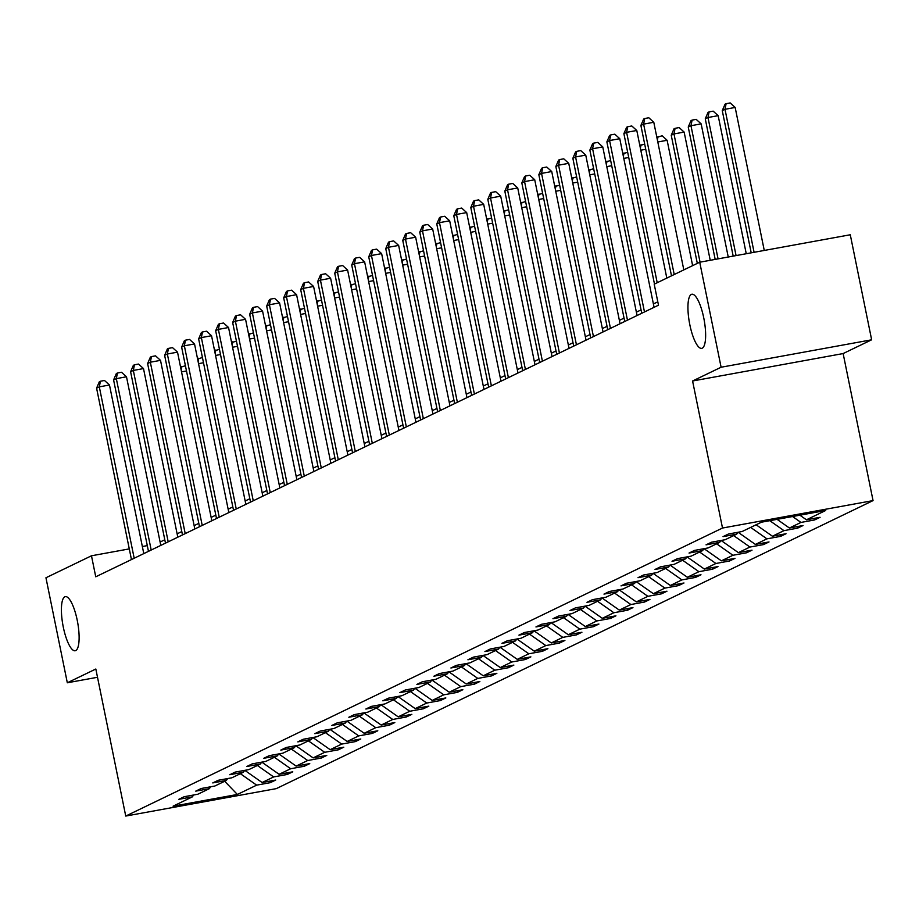 <?xml version="1.0" encoding="UTF-8"?>
<svg xmlns="http://www.w3.org/2000/svg" width="919" height="919" viewBox="0 0 919 919"><rect width="100%" height="100%" fill="white"/><g stroke="black" fill="none" stroke-linecap="round" stroke-linejoin="round"><path stroke-width="1.38" d="M689.813 324.671A27.513 7.49 79.7 0 1 691.858 294.241A27.513 7.49 79.7 0 1 703.759 317.928A27.513 7.49 79.7 0 1 701.714 348.358A27.513 7.49 79.7 0 1 689.813 324.671M63.285 627.068A27.513 7.49 79.7 0 1 65.329 596.638A27.513 7.49 79.7 0 1 77.242 620.325A27.513 7.49 79.7 0 1 75.197 650.755A27.513 7.49 79.7 0 1 63.285 627.068M871.649 339.8L721.105 367.232L692.581 380.994L843.137 353.562L871.649 339.8L850.282 234.77L699.727 262.214L654.213 284.178L658.486 305.188L95.748 576.799L91.475 555.788L45.95 577.764L67.317 682.783L97.506 677.28M843.137 353.562L873.05 500.602L276.297 788.628L125.742 816.061L722.506 528.034L873.05 500.602M721.105 367.232L699.727 262.214M799.875 515.191L806.422 519.798L820.058 517.317L814.602 519.947L814.28 518.362M240.364 773.695L256.665 785.148L237.366 794.464L173.071 806.181L192.37 796.865L178.745 799.346L184.191 796.716L197.826 794.234L209.383 788.651L195.747 791.133L201.204 788.502L214.839 786.021L226.396 780.438L212.76 782.919L218.217 780.288L231.841 777.807L243.397 772.236L229.773 774.717L235.218 772.086L248.854 769.605L260.41 764.022L246.786 766.503L252.231 763.873L265.867 761.391L277.423 755.809L263.787 758.29L269.244 755.659L282.868 753.178L294.436 747.606L280.8 750.088L286.257 747.457L299.881 744.976L311.438 739.393L297.813 741.874L303.259 739.244L316.894 736.762L328.451 731.179L314.815 733.661L320.272 731.03L333.907 728.549L345.464 722.977L331.828 725.459L337.284 722.828L350.909 720.335L362.465 714.764L348.841 717.245L354.286 714.614L367.922 712.133L379.478 706.55L365.854 709.031L371.299 706.401L384.935 703.92L396.491 698.337L382.855 700.829L388.312 698.199L401.936 695.706L413.504 690.135L399.868 692.616L405.325 689.985L418.949 687.504L430.506 681.921L416.881 684.402L422.326 681.772L435.962 679.29L447.519 673.707L433.883 676.2L439.339 673.57L452.975 671.077L464.532 665.505L450.896 667.987L456.352 665.356L469.977 662.875L481.533 657.292L467.909 659.773L473.354 657.142L486.99 654.661L498.546 649.078L484.922 651.571L490.367 648.94L504.003 646.448L515.559 640.876L501.923 643.357L507.38 640.727L521.004 638.245L532.572 632.663L518.936 635.144L524.393 632.513L538.017 630.032L549.573 624.449L535.949 626.942L541.394 624.311L555.03 621.818L566.586 616.247L552.951 618.728L558.407 616.098L572.043 613.616L583.599 608.033L569.964 610.515L575.42 607.884L589.045 605.403L600.601 599.82L586.977 602.313L592.422 599.682L606.058 597.189L617.614 591.618L603.978 594.099L609.435 591.468L623.071 588.987L634.627 583.404L620.991 585.885L626.448 583.255L640.072 580.774L651.628 575.191L638.004 577.683L643.449 575.041L657.085 572.56L668.641 566.989L655.017 569.47L660.462 566.839L674.098 564.358L685.654 558.775L672.019 561.256L677.475 558.626L691.099 556.144L702.667 550.561L689.032 553.054L694.488 550.412L708.112 547.931L719.669 542.359L706.045 544.841L711.49 542.21L725.125 539.729L736.682 534.146L723.046 536.627L728.503 533.996L742.138 531.515L761.437 522.199L825.721 510.482L806.422 519.798M792.569 516.524L800.966 522.429L814.602 519.947M800.966 522.429L789.41 528.011L803.045 525.53L797.589 528.161L797.267 526.576M769.777 520.682L783.964 530.642L797.589 528.161M783.964 530.642L772.408 536.214L786.032 533.732L780.587 536.363L780.265 534.789M750.651 527.403L766.951 538.856L780.587 536.363M766.951 538.856L755.395 544.427L769.019 541.946L763.574 544.576L763.252 542.991M733.649 535.605L749.938 547.058L763.574 544.576M749.938 547.058L738.382 552.641L752.018 550.159L746.561 552.79L746.239 551.205M716.636 543.818L732.937 555.271L746.561 552.79M732.937 555.271L721.369 560.843L735.005 558.361L729.548 560.992L729.226 559.418M699.623 552.032L715.924 563.485L729.548 560.992M715.924 563.485L704.368 569.056L717.992 566.575L712.547 569.206L712.225 567.632M682.622 560.245L698.911 571.687L712.547 569.206M698.911 571.687L687.355 577.27L700.99 574.789L695.534 577.419L695.212 575.834M665.609 568.447L681.898 579.9L695.534 577.419M681.898 579.9L670.342 585.483L683.977 582.991L678.521 585.621L678.199 584.047M648.596 576.661L664.896 588.114L678.521 585.621M664.896 588.114L653.34 593.685L666.964 591.204L661.519 593.835L661.198 592.261M631.594 584.875L647.884 596.316L661.519 593.835M647.884 596.316L636.327 601.899L649.951 599.418L644.506 602.048L644.185 600.463M614.581 593.077L630.871 604.53L644.506 602.048M630.871 604.53L619.314 610.113L632.95 607.62L627.493 610.25L627.172 608.677M597.568 601.29L613.869 612.743L627.493 610.25M613.869 612.743L602.301 618.315L615.937 615.833L610.48 618.464L610.159 616.89M580.555 609.504L596.856 620.945L610.48 618.464M596.856 620.945L585.3 626.528L598.924 624.047L593.479 626.678L593.157 625.092M563.554 617.706L579.843 629.159L593.479 626.678M579.843 629.159L568.287 634.742L581.922 632.249L576.466 634.88L576.144 633.306M546.541 625.919L562.83 637.372L576.466 634.88M562.83 637.372L551.274 642.944L564.909 640.463L559.453 643.093L559.131 641.519M529.528 634.133L545.829 645.575L559.453 643.093M545.829 645.575L534.272 651.157L547.896 648.676L542.451 651.307L542.13 649.722M512.526 642.335L528.816 653.788L542.451 651.307M528.816 653.788L517.259 659.371L530.883 656.878L525.438 659.509L525.117 657.935M495.513 650.549L511.803 662.002L525.438 659.509M511.803 662.002L500.246 667.573L513.882 665.092L508.425 667.722L508.104 666.149M478.5 658.762L494.801 670.204L508.425 667.722M494.801 670.204L483.233 675.787L496.869 673.305L491.412 675.936L491.102 674.351M461.487 666.964L477.788 678.417L491.412 675.936M477.788 678.417L466.232 684L479.856 681.507L474.411 684.15L474.089 682.564M444.486 675.178L460.775 686.631L474.411 684.15M460.775 686.631L449.219 692.202L462.854 689.721L457.398 692.352L457.076 690.778M427.473 683.391L443.762 694.833L457.398 692.352M443.762 694.833L432.206 700.416L445.841 697.935L440.385 700.565L440.063 698.98M410.46 691.593L426.761 703.046L440.385 700.565M426.761 703.046L415.204 708.629L428.828 706.137L423.383 708.779L423.062 707.193M393.458 699.807L409.748 711.26L423.383 708.779M409.748 711.26L398.191 716.831L411.827 714.35L406.37 716.981L406.049 715.407M376.445 708.021L392.735 719.462L406.37 716.981M392.735 719.462L381.178 725.045L394.814 722.564L389.357 725.194L389.036 723.609M359.432 716.223L375.733 727.676L389.357 725.194M375.733 727.676L364.177 733.259L377.801 730.777L372.356 733.408L372.034 731.823M342.419 724.436L358.72 735.889L372.356 733.408M358.72 735.889L347.164 741.461L360.788 738.979L355.343 741.61L355.021 740.036M325.418 732.65L341.707 744.091L355.343 741.61M341.707 744.091L330.151 749.674L343.786 747.193L338.33 749.824L338.008 748.238M308.405 740.852L324.706 752.305L338.33 749.824M324.706 752.305L313.138 757.888L326.773 755.407L321.317 758.037L320.995 756.452M291.392 749.065L307.693 760.518L321.317 758.037M307.693 760.518L296.136 766.09L309.76 763.609L304.315 766.239L303.994 764.665M274.39 757.279L290.68 768.732L304.315 766.239M290.68 768.732L279.123 774.303L292.759 771.822L287.302 774.453L286.981 772.868M257.377 765.481L273.667 776.934L287.302 774.453M273.667 776.934L262.11 782.517L275.746 780.036L270.289 782.666L269.968 781.081M256.665 785.148L270.289 782.666M737.888 532.285L736.682 534.146M777.083 519.35L789.41 528.011M720.887 540.498L719.669 542.359M756.107 524.772L772.408 536.214M703.874 548.712L702.667 550.561M738.072 532.25L755.395 544.427M686.861 556.914L685.654 558.775M721.059 540.464L738.382 552.641M669.848 565.128L668.641 566.989M704.046 548.677L721.369 560.843M652.846 573.341L651.628 575.191M687.044 556.88L704.368 569.056M635.833 581.543L634.627 583.404M670.031 565.093L687.355 577.27M618.82 589.757L617.614 591.618M653.018 573.307L670.342 585.483M601.819 597.97L600.601 599.82M636.005 581.509L653.34 593.685M584.806 606.172L583.599 608.033M619.004 589.722L636.327 601.899M567.793 614.386L566.586 616.247M601.991 597.936L619.314 610.113M550.78 622.6L549.573 624.449M584.978 606.138L602.301 618.315M533.778 630.802L532.572 632.663M567.976 614.351L585.3 626.528M516.765 639.015L515.559 640.876M550.963 622.565L568.287 634.742M499.752 647.229L498.546 649.078M533.95 630.779L551.274 642.944M482.751 655.431L481.533 657.292M516.938 638.981L534.272 651.157M465.738 663.644L464.532 665.505M499.936 647.194L517.259 659.371M448.725 671.858L447.519 673.707M482.923 655.408L500.246 667.573M431.712 680.06L430.506 681.921M465.91 663.61L483.233 675.787M414.71 688.274L413.504 690.135M448.909 671.823L466.232 684M397.697 696.487L396.491 698.337M431.896 680.037L449.219 692.202M380.684 704.689L379.478 706.55M414.883 688.239L432.206 700.416M363.683 712.903L362.465 714.764M397.87 696.453L415.204 708.629M346.67 721.116L345.464 722.977M380.868 704.666L398.191 716.831M329.657 729.318L328.451 731.179M363.855 712.868L381.178 725.045M312.644 737.532L311.438 739.393M346.842 721.082L364.177 733.259M295.642 745.746L294.436 747.606M329.841 729.295L347.164 741.461M278.629 753.948L277.423 755.809M312.828 737.497L330.151 749.674M261.616 762.161L260.41 764.022M295.815 745.711L313.138 757.888M244.615 770.375L243.397 772.236M278.802 753.925L296.136 766.09M227.602 778.588L226.396 780.438M261.8 762.127L279.123 774.303M210.589 786.79L209.383 788.651M244.787 770.34L262.11 782.517M193.576 795.004L192.37 796.865M692.581 380.994L722.506 528.034M125.742 816.061L95.829 669.021L67.317 682.783M147.293 545.622L142.342 546.518M129.28 548.896L91.475 555.788M657.797 301.823L653.398 303.948M641.06 309.898L636.385 312.161M624.047 318.112L619.372 320.375M607.045 326.325L602.359 328.577M590.032 334.527L585.357 336.791M573.019 342.741L568.344 345.004M556.006 350.955L551.331 353.206M539.005 359.157L534.33 361.42M521.992 367.37L517.317 369.633M504.979 375.584L500.304 377.835M487.978 383.786L483.291 386.049M470.965 391.999L466.289 394.262M453.952 400.213L449.276 402.465M436.95 408.427L432.263 410.678M419.937 416.629L415.262 418.892M402.924 424.842L398.249 427.094M385.911 433.056L381.236 435.307M368.91 441.258L364.223 443.521M351.897 449.471L347.221 451.723M334.884 457.685L330.208 459.937M317.882 465.887L313.195 468.15M300.869 474.101L296.194 476.352M283.856 482.314L279.181 484.566M266.843 490.516L262.168 492.779M249.842 498.73L245.155 500.993M232.829 506.943L228.153 509.195M215.816 515.145L211.14 517.408M198.814 523.359L194.127 525.622M181.801 531.573L177.126 533.824M164.788 539.775L160.113 542.038M224.673 781.265L237.366 794.464M143.789 553.606L109.476 384.992L99.309 386.853L134.185 558.247M96.587 388.163L99.344 381.753L100.435 381.224L99.309 386.853L96.587 388.163L131.451 559.556M100.435 381.224L104.502 380.477L109.476 384.992M186.488 370.966L181.525 371.862M180.583 367.232L185.42 365.739M181.813 366.394L181.123 369.852M160.791 545.404L126.489 376.779L116.322 378.639L151.187 550.033M113.588 379.949L116.345 373.539L117.437 373.011L116.322 378.639L113.588 379.949L148.464 551.354M117.437 373.011L121.515 372.275L126.489 376.779M177.804 537.19L143.502 368.576L133.324 370.426L168.2 541.819M130.601 371.747L133.358 365.325L134.45 364.809L133.324 370.426L130.601 371.747L165.477 543.14M134.45 364.809L138.516 364.062L143.502 368.576M203.49 362.752L198.538 363.66M197.596 359.019L202.433 357.525M198.814 358.192L198.125 361.638M220.503 354.539L215.551 355.446M214.609 350.805L219.434 349.323M215.827 349.978L215.138 353.424M194.817 528.976L160.515 360.363L150.337 362.212L185.213 533.617M147.614 363.533L150.371 357.123L151.463 356.595L150.337 362.212L147.614 363.533L182.479 534.927M151.463 356.595L155.529 355.848L160.515 360.363M237.516 346.337L232.564 347.233M231.611 342.603L236.447 341.11M232.84 341.765L232.151 345.222M211.829 520.774L177.516 352.149L167.35 354.01L202.214 525.404M164.627 355.32L167.384 348.91L168.476 348.381L167.35 354.01L164.627 355.32L199.492 526.725M168.476 348.381L172.542 347.646L177.516 352.149M254.517 338.123L249.566 339.031M248.624 334.39L253.46 332.896M249.853 333.551L249.164 337.009M228.831 512.561L194.529 343.947L184.363 345.797L219.227 517.19M181.629 347.118L184.386 340.696L185.477 340.179L184.363 345.797L181.629 347.118L216.505 518.511M185.477 340.179L189.544 339.433L194.529 343.947M271.53 329.91L266.579 330.817M265.637 326.176L270.473 324.694M266.855 325.349L266.165 328.795M245.844 504.347L211.542 335.734L201.364 337.583L236.24 508.988M198.642 338.904L201.399 332.494L202.49 331.966L201.364 337.583L198.642 338.904L233.518 510.298M202.49 331.966L206.557 331.219L211.542 335.734M288.543 321.707L283.592 322.603M282.65 317.974L287.475 316.481M283.868 317.135L283.178 320.593M262.857 496.134L228.544 327.52L218.377 329.381L253.253 500.775M215.655 330.691L218.412 324.281L219.503 323.752L218.377 329.381L215.655 330.691L250.519 502.096M219.503 323.752L223.57 323.017L228.544 327.52M305.556 313.494L300.593 314.401M299.651 309.76L304.488 308.267M300.881 308.922L300.191 312.38M279.858 487.932L245.557 319.318L235.39 321.168L270.255 492.561M232.656 322.489L235.413 316.067L236.505 315.55L235.39 321.168L232.656 322.489L267.532 493.882M236.505 315.55L240.583 314.803L245.557 319.318M322.558 305.28L317.606 306.188M316.664 301.547L321.501 300.053M317.882 300.72L317.193 304.166M296.871 479.718L262.57 311.104L252.392 312.954L287.268 484.359M249.669 314.275L252.426 307.865L253.518 307.337L252.392 312.954L249.669 314.275L284.545 485.669M253.518 307.337L257.584 306.59L262.57 311.104M313.884 471.504L279.583 302.891L269.405 304.752L304.281 476.145M266.682 306.061L269.439 299.651L270.531 299.123L269.405 304.752L266.682 306.061L301.547 477.466M270.531 299.123L274.597 298.388L279.583 302.891M330.897 463.302L296.584 294.689L286.418 296.538L321.282 467.932M283.684 297.859L286.452 291.438L287.544 290.921L286.418 296.538L283.684 297.859L318.56 469.253M287.544 290.921L291.61 290.174L296.584 294.689M347.899 455.089L313.597 286.475L303.419 288.325L338.295 459.73M300.697 289.646L303.454 283.236L304.545 282.707L303.419 288.325L300.697 289.646L335.573 461.039M304.545 282.707L308.612 281.961L313.597 286.475M364.912 446.875L330.61 278.262L320.432 280.123L355.308 451.516M317.71 281.432L320.467 275.022L321.558 274.494L320.432 280.123L317.71 281.432L352.574 452.837M321.558 274.494L325.625 273.759L330.61 278.262M381.925 438.673L347.612 270.06L337.445 271.909L372.31 443.303M334.723 273.23L337.48 266.809L338.571 266.292L337.445 271.909L334.723 273.23L369.587 444.624M338.571 266.292L342.638 265.545L347.612 270.06M398.926 430.46L364.625 261.846L354.458 263.696L389.323 435.101M351.724 265.017L354.481 258.607L355.573 258.078L354.458 263.696L351.724 265.017L386.6 436.41M355.573 258.078L359.651 257.331L364.625 261.846M415.939 422.246L381.638 253.633L371.46 255.493L406.336 426.887M368.737 256.803L371.494 250.393L372.586 249.865L371.46 255.493L368.737 256.803L403.613 428.208M372.586 249.865L376.652 249.129L381.638 253.633M432.952 414.044L398.651 245.43L388.473 247.28L423.349 418.673M385.75 248.601L388.507 242.179L389.599 241.663L388.473 247.28L385.75 248.601L420.615 419.994M389.599 241.663L393.665 240.916L398.651 245.43M449.965 405.83L415.652 237.217L405.486 239.066L440.35 410.471M402.752 240.387L405.52 233.977L406.612 233.449L405.486 239.066L402.752 240.387L437.628 411.781M406.612 233.449L410.678 232.702L415.652 237.217M339.57 297.078L334.619 297.974M333.677 293.345L338.502 291.851M334.895 292.506L334.206 295.964M356.583 288.865L351.632 289.761M350.679 285.131L355.515 283.638M351.908 284.293L351.219 287.75M373.585 280.651L368.634 281.559M367.692 276.918L372.528 275.424M368.921 276.091L368.232 279.537M390.598 272.449L385.647 273.345M384.705 268.716L389.541 267.222M385.923 267.877L385.233 271.335M407.611 264.235L402.66 265.132M401.718 260.502L406.543 259.009M402.936 259.663L402.246 263.121M424.624 256.022L419.661 256.929M418.719 252.288L423.556 250.795M419.949 251.461L419.259 254.908M441.625 247.82L436.674 248.716M435.732 244.086L440.569 242.593M436.95 243.248L436.261 246.706M458.638 239.606L453.687 240.502M452.745 235.873L457.57 234.379M453.963 235.034L453.274 238.492M475.651 231.393L470.689 232.3M469.747 227.659L474.583 226.166M470.976 226.832L470.287 230.278M492.653 223.179L487.702 224.087M486.76 219.457L491.596 217.964M487.989 218.619L487.288 222.076M466.967 397.617L432.665 229.003L422.487 230.864L457.363 402.258M419.765 232.174L422.522 225.764L423.613 225.235L422.487 230.864L419.765 232.174L454.641 403.567M423.613 225.235L427.68 224.5L432.665 229.003M509.666 214.977L504.715 215.873M503.773 211.244L508.609 209.75M504.99 210.405L504.301 213.863M483.98 389.415L449.678 220.801L439.5 222.651L474.376 394.044M436.778 223.96L439.535 217.55L440.626 217.022L439.5 222.651L436.778 223.96L471.642 395.365M440.626 217.022L444.693 216.287L449.678 220.801M526.679 206.764L521.728 207.671M520.786 203.03L525.611 201.537M522.003 202.203L521.314 205.649M500.993 381.201L466.68 212.588L456.513 214.437L491.378 385.842M453.791 215.758L456.548 209.348L457.639 208.82L456.513 214.437L453.791 215.758L488.655 387.152M457.639 208.82L461.706 208.073L466.68 212.588M543.692 198.55L538.729 199.457M537.787 194.828L542.624 193.335M539.016 193.989L538.327 197.447M517.994 372.988L483.693 204.374L473.526 206.235L508.391 377.629M470.792 207.545L473.549 201.135L474.641 200.606L473.526 206.235L470.792 207.545L505.668 378.938M474.641 200.606L478.719 199.871L483.693 204.374M560.693 190.348L555.742 191.244M554.8 186.614L559.637 185.121M556.018 185.776L555.329 189.234M535.007 364.786L500.706 196.172L490.528 198.022L525.404 369.415M487.805 199.331L490.562 192.921L491.654 192.393L490.528 198.022L487.805 199.331L522.681 370.736M491.654 192.393L495.72 191.657L500.706 196.172M577.706 182.134L572.755 183.042M571.813 178.401L576.638 176.907M573.031 177.574L572.342 181.02M552.02 356.572L517.719 187.958L507.541 189.808L542.417 361.213M504.818 191.129L507.575 184.719L508.666 184.191L507.541 189.808L504.818 191.129L539.683 362.523M508.666 184.191L512.733 183.444L517.719 187.958M594.719 173.921L589.757 174.828M588.815 170.187L593.651 168.705M590.044 169.36L589.355 172.818M569.033 348.358L534.72 179.745L524.554 181.606L559.418 352.999M521.82 182.915L524.588 176.505L525.668 175.977L524.554 181.606L521.82 182.915L556.696 354.309M525.668 175.977L529.746 175.242L534.72 179.745M611.721 165.719L606.77 166.615M605.828 161.985L610.664 160.492M607.057 161.147L606.356 164.604M586.035 340.156L551.733 171.543L541.555 173.392L576.431 344.786M538.833 174.702L541.59 168.292L542.681 167.763L541.555 173.392L538.833 174.702L573.709 346.107M542.681 167.763L546.748 167.028L551.733 171.543M628.734 157.505L623.783 158.413M622.841 153.772L627.677 152.278M624.058 152.945L623.369 156.391M603.048 331.943L568.746 163.329L558.568 165.179L593.444 336.584M555.846 166.5L558.603 160.09L559.694 159.561L558.568 165.179L555.846 166.5L590.71 337.893M559.694 159.561L563.761 158.815L568.746 163.329M645.747 149.292L640.796 150.199M639.842 145.558L644.678 144.076M641.071 144.731L640.382 148.177M620.061 323.729L585.748 155.116L575.581 156.977L610.446 328.37M572.859 158.286L575.616 151.876L576.707 151.348L575.581 156.977L572.859 158.286L607.723 329.68M576.707 151.348L580.774 150.613L585.748 155.116M692.627 265.637L667.125 140.285L657.797 141.985M656.855 137.356L662.151 135.782L667.125 140.285M658.084 136.517L657.395 139.975M637.062 315.527L602.761 146.902L592.594 148.763L627.459 320.157M589.86 150.073L592.617 143.663L593.708 143.134L592.594 148.763L589.86 150.073L624.736 321.478M593.708 143.134L597.787 142.399L602.761 146.902M710.226 260.295L684.138 132.083L673.972 133.933L671.238 135.254L697.314 263.374M700.048 262.145L673.972 133.933L675.086 128.315L679.164 127.569L684.138 132.083M671.238 135.254L673.995 128.832L675.086 128.315M654.075 307.314L619.774 138.7L609.596 140.55L644.472 311.943M606.873 141.871L609.63 135.461L610.721 134.932L609.596 140.55L606.873 141.871L641.749 313.264M610.721 134.932L614.788 134.185L619.774 138.7M728.239 257.01L701.151 123.87L690.973 125.719L688.251 127.04L715.177 259.399M718.061 258.871L690.973 125.719L692.099 120.102L696.165 119.355L701.151 123.87M688.251 127.04L691.008 120.63L692.099 120.102M666.815 278.101L636.787 130.487L626.609 132.336L657.211 282.73M623.886 133.657L626.643 127.247L627.734 126.719L626.609 132.336L623.886 133.657L654.477 284.051M627.734 126.719L631.801 125.972L636.787 130.487M746.251 253.736L718.164 115.656L707.986 117.517L705.264 118.827L733.19 256.114M736.073 255.585L707.986 117.517L709.112 111.888L713.178 111.153L718.164 115.656M705.264 118.827L708.021 112.417L709.112 111.888M683.816 269.887L653.788 122.273L643.622 124.134L674.213 274.528M640.888 125.444L643.656 119.033L644.736 118.505L643.622 124.134L640.888 125.444L671.49 275.838M644.736 118.505L648.814 117.77L653.788 122.273M764.263 250.45L735.166 107.454L724.999 109.304L722.265 110.613L751.202 252.828M754.085 252.3L724.999 109.304L726.113 103.675L730.191 102.939L735.166 107.454M722.265 110.613L725.034 104.203L726.113 103.675"/></g></svg>
